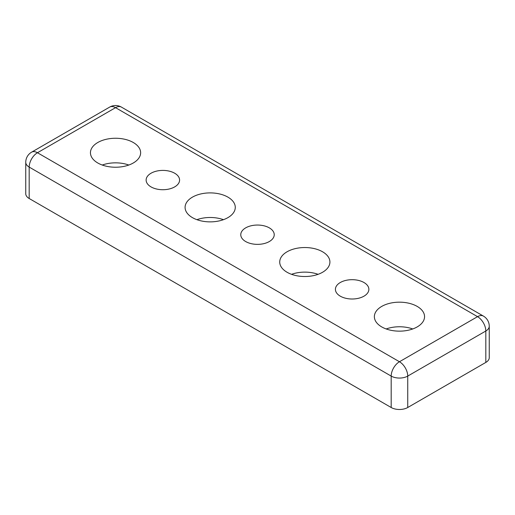 <?xml version="1.0" encoding="UTF-8"?>
<svg xmlns="http://www.w3.org/2000/svg" width="515" height="515" viewBox="0 0 515 515"><rect width="100%" height="100%" fill="white"/><g stroke="black" fill="none" stroke-linecap="round" stroke-linejoin="round"><path stroke-width="0.77" d="M386.179 328.956A25.093 14.491 180 0 1 412.74 328.956M381.718 326.909A25.093 14.491 180 0 1 374.366 316.661A25.093 14.491 180 0 1 389.855 303.277A25.093 14.491 180 0 1 417.208 306.419A25.093 14.491 180 0 1 424.553 316.661A25.093 14.491 180 0 1 409.065 330.051A25.093 14.491 180 0 1 381.718 326.909M291.542 274.315A25.093 14.491 180 0 1 318.096 274.315M287.074 272.268A25.093 14.491 180 0 1 279.722 262.026A25.093 14.491 180 0 1 295.217 248.636A25.093 14.491 180 0 1 322.564 251.777A25.093 14.491 180 0 1 329.915 262.026A25.093 14.491 180 0 1 314.427 275.409A25.093 14.491 180 0 1 287.074 272.268M196.904 219.68A25.093 14.491 180 0 1 223.459 219.68M192.436 217.626A25.093 14.491 180 0 1 185.085 207.384A25.093 14.491 180 0 1 200.573 194.001A25.093 14.491 180 0 1 227.926 197.136A25.093 14.491 180 0 1 235.278 207.384A25.093 14.491 180 0 1 219.783 220.768A25.093 14.491 180 0 1 192.436 217.626M102.26 165.038A25.093 14.491 180 0 1 128.821 165.038M97.792 162.991A25.093 14.491 180 0 1 90.447 152.743A25.093 14.491 180 0 1 105.936 139.359A25.093 14.491 180 0 1 133.282 142.501A25.093 14.491 180 0 1 140.634 152.743A25.093 14.491 180 0 1 125.145 166.126A25.093 14.491 180 0 1 97.792 162.991M340.312 296.177A16.731 9.656 180 0 1 335.413 289.346A16.731 9.656 180 0 1 345.739 280.418A16.731 9.656 180 0 1 363.97 282.516A16.731 9.656 180 0 1 368.869 289.346A16.731 9.656 180 0 1 358.543 298.269A16.731 9.656 180 0 1 340.312 296.177M245.668 241.535A16.731 9.656 180 0 1 240.769 234.705A16.731 9.656 180 0 1 251.095 225.782A16.731 9.656 180 0 1 269.332 227.875A16.731 9.656 180 0 1 274.231 234.705A16.731 9.656 180 0 1 263.905 243.627A16.731 9.656 180 0 1 245.668 241.535M151.03 186.894A16.731 9.656 180 0 1 146.131 180.063A16.731 9.656 180 0 1 156.457 171.141A16.731 9.656 180 0 1 174.688 173.233A16.731 9.656 180 0 1 179.587 180.063A16.731 9.656 180 0 1 169.261 188.986A16.731 9.656 180 0 1 151.03 186.894M25.75 162.302L25.75 193.724A11.71 6.759 0 0 0 29.181 198.507L29.181 167.085A11.71 6.759 -60 0 1 37.46 152.743A11.71 6.759 -120 0 0 31.608 152.163A11.71 11.71 0 0 0 25.75 162.302A11.71 6.759 0 0 0 29.181 167.085L391.181 376.085L391.181 407.507A11.71 6.759 0 0 0 407.738 407.507L407.738 376.085A11.71 6.759 -120 0 0 399.46 361.742A11.71 6.759 120 0 0 391.181 376.085A11.71 6.759 0 0 0 407.738 376.085L485.819 331.01L485.819 362.425A11.71 6.759 0 0 0 489.25 357.642L489.25 326.227A11.71 11.71 0 0 0 483.392 316.081A11.71 6.759 120 0 0 477.54 316.661A11.71 6.759 60 0 1 485.819 331.01A11.71 6.759 0 0 0 489.25 326.227M485.819 362.425L407.738 407.507M391.181 407.507L29.181 198.507M109.682 107.088A11.71 6.759 60 0 1 115.54 107.667A11.71 6.759 -60 0 1 121.392 107.088A11.71 11.71 0 0 0 109.682 107.088L31.608 152.163M115.54 107.667L477.54 316.661L399.46 361.742L37.46 152.743L115.54 107.667M121.392 107.088L483.392 316.081"/></g></svg>
